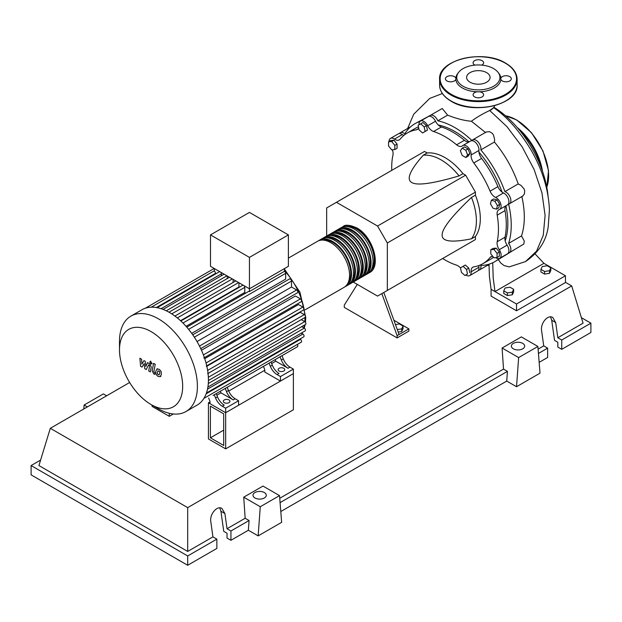 <?xml version="1.0" encoding="UTF-8"?>
<svg xmlns="http://www.w3.org/2000/svg" width="622" height="622" viewBox="0 0 622 622"><rect width="100%" height="100%" fill="white"/><g stroke="black" fill="none" stroke-linecap="round" stroke-linejoin="round"><path stroke-width="0.93" d="M210.392 437.802L210.392 406.158L223.702 413.848L223.702 445.484L210.392 437.802L223.702 430.121M208.432 438.93L208.432 402.768L225.662 412.713L225.662 448.874L208.432 438.93M264.809 370.222L228.702 391.067M210.003 401.866L208.432 402.768M225.662 448.874L293.382 409.774L293.382 373.612L225.662 412.713L210.003 403.678L210.003 401.415L208.642 398.018M505.188 240.893A74.935 43.26 -120 0 0 507.847 223.282A74.935 43.26 -120 0 0 505.927 205.835M502.047 192.105A74.935 43.26 -120 0 0 478.963 152.118M469.011 141.902A74.935 43.26 -120 0 0 438.285 125.006M395.46 324.567L399.425 323.953L403.04 326.045L401.719 328.898L397.287 329.582M401.719 328.898L401.719 331.518L403.04 328.665L403.04 326.045M401.719 331.518L398.189 332.062M381.838 293.615L397.124 335.647L408.864 328.867L393.874 320.213M397.124 335.647L397.124 337.909L408.864 331.122L408.864 328.867M397.124 337.909L344.277 307.392L344.277 305.13L357.285 284.394M399.083 334.512L383.79 292.488M353.203 282.038L377.546 296.095L387.335 290.443L387.335 242.977L377.546 226.027L465.629 175.179L475.418 192.128L475.418 195.176L471.499 197.431C451.712 216.277 441.923 228.826 442.141 235.069C441.923 241.561 451.712 242.805 471.499 238.801L475.418 236.539L475.418 239.587L465.629 245.239M387.335 242.977L475.418 192.128M387.335 290.443L475.418 239.587M377.546 226.027L336.448 202.298L326.659 207.95L326.659 236.057M336.448 202.298L424.523 151.441L427.166 152.965L423.248 155.228C409.882 170.366 406.073 179.463 411.803 182.518C417.098 185.83 432.858 183.63 459.075 175.909L462.993 173.655L465.629 175.179M427.166 152.965A49.822 28.767 60 0 1 462.993 173.655M459.075 175.909A49.822 28.767 -120 0 0 423.248 155.228M471.499 238.801A49.822 28.767 -120 0 0 471.499 197.431M475.418 195.176A49.822 28.767 60 0 1 475.418 236.539M497.421 205.649L496.488 209.147L492.997 208.207L490.439 203.783L491.372 200.284L494.863 201.225L497.421 205.649L499.691 204.343L498.758 207.834L496.488 209.147M494.863 201.225L497.133 199.911L493.643 198.978L491.372 200.284M497.133 199.911L499.691 204.343M465.792 150.275L467.596 154.932L465.792 157.506L462.177 155.422L460.366 150.757L462.177 148.184L465.792 150.275L468.063 148.961L469.867 153.626L467.596 154.932M469.867 153.626L468.063 156.2L465.792 157.506M468.063 148.961L464.447 146.878L462.177 148.184M420.697 123.825L424.188 126.919L425.121 131.491L422.571 132.968L419.072 129.874L418.139 125.302L422.968 122.511L426.459 125.613L424.188 126.919M426.459 125.613L427.392 130.185L425.121 131.491M427.392 130.185L424.842 131.662M388.556 141.793L391.689 141.513L394.815 145.408L394.815 149.583L391.689 149.863L388.556 145.968L388.556 141.793L390.826 140.479L393.959 140.199L391.689 141.513M393.959 140.199L397.085 144.094L394.815 145.408M397.085 144.094L397.085 148.269L394.815 149.583M464.922 275.484L461.423 272.382L460.49 267.81L463.048 266.333L466.539 269.435L467.48 274.007L464.922 275.484M466.539 269.435L468.809 268.121L465.318 265.026L463.048 266.333M468.809 268.121L469.75 272.693M497.064 257.516L493.93 257.796L490.797 253.9L490.797 249.725L493.93 249.445L497.064 253.341L497.064 257.516L499.334 256.202L499.334 252.027L497.064 253.341M493.93 249.445L496.201 248.131L493.067 248.411L490.797 249.725M496.201 248.131L499.334 252.027M460.537 268.043A8.304 4.797 -120 0 0 456.587 265.174A75.487 43.579 60 0 1 442.646 258.511M419.026 124.781A6.92 3.996 60 0 1 420.441 121.096A6.92 3.996 60 0 1 427.718 125.753A8.304 4.797 -120 0 0 433.565 131.514A75.487 43.579 60 0 1 456.587 144.802A8.304 4.797 -120 0 0 462.006 146.1A8.304 4.797 -120 0 0 462.434 145.797A6.92 3.996 60 0 1 462.791 145.54A6.92 3.996 60 0 1 468.374 147.663A6.92 3.996 60 0 1 471.118 154.964A8.304 4.797 -120 0 0 473.793 162.964A75.487 43.579 60 0 1 490.074 191.156A8.304 4.797 -120 0 0 495.664 197.477A6.92 3.996 60 0 1 500.609 203.511A6.92 3.996 60 0 1 499.66 209.396A6.92 3.996 60 0 1 499.264 209.583A8.304 4.797 -120 0 0 498.782 209.801A8.304 4.797 -120 0 0 497.196 215.142L505.025 210.625A8.304 4.797 60 0 1 506.044 205.711M497.196 215.142A75.487 43.579 60 0 1 497.196 241.725A8.304 4.797 -120 0 0 499.264 249.663A6.92 3.996 60 0 1 499.66 258.301A6.92 3.996 60 0 1 495.695 257.64M505.025 210.625A75.487 43.579 60 0 1 505.025 237.2L497.196 241.725M499.264 249.663L507.093 245.146A8.304 4.797 60 0 1 505.025 237.2M473.793 162.964L481.622 158.447A8.304 4.797 60 0 1 478.948 150.446L471.118 154.964M481.622 158.447A75.487 43.579 60 0 1 497.903 186.639L490.074 191.156M495.664 197.477L503.493 192.96A8.304 4.797 60 0 1 497.903 186.639M433.565 131.514L441.395 126.989A8.304 4.797 60 0 1 435.548 121.236L427.718 125.753M441.395 126.989A75.487 43.579 60 0 1 464.416 140.284L456.587 144.802M469.175 141.863A8.304 4.797 60 0 1 464.416 140.284M403.849 135.394A8.304 4.797 60 0 1 402.317 134.546L394.488 139.071A8.304 4.797 -120 0 0 399.285 139.888A8.304 4.797 -120 0 0 400.086 139.204A75.487 43.579 60 0 1 407.332 132.968A75.487 43.579 60 0 1 416.359 129.811A8.304 4.797 -120 0 0 417.354 129.462A8.304 4.797 -120 0 0 418.668 127.899M407.332 132.968L415.162 128.451A75.487 43.579 60 0 1 418.458 126.857M391.759 170.366A75.487 43.579 60 0 1 392.956 154.964A8.304 4.797 -120 0 0 392.334 149.801M492.834 256.427A8.304 4.797 -120 0 0 490.867 256.793A8.304 4.797 -120 0 0 490.074 257.477A75.487 43.579 60 0 1 482.82 263.712A75.487 43.579 60 0 1 473.793 266.877A8.304 4.797 -120 0 0 472.806 267.227A8.304 4.797 -120 0 0 471.118 271.791A6.92 3.996 60 0 1 469.711 275.593A6.92 3.996 60 0 1 465.808 274.971M493.51 257.275A75.487 43.579 60 0 1 490.649 259.195L482.82 263.712M471.118 271.791L478.948 267.266A8.304 4.797 60 0 1 478.979 265.524M389.061 141.497A6.92 3.996 60 0 1 390.499 138.379L398.329 133.862A6.92 3.996 60 0 1 402.317 134.546M420.441 121.096L428.27 116.571A6.92 3.996 60 0 1 435.548 121.236M462.791 145.54L470.621 141.023A6.92 3.996 60 0 1 476.203 143.146A6.92 3.996 60 0 1 478.948 150.446M503.493 192.96A6.92 3.996 60 0 1 508.438 198.986A6.92 3.996 60 0 1 507.49 204.879L499.66 209.396M507.093 245.146A6.92 3.996 60 0 1 507.49 253.784L499.66 258.301M478.948 267.266A6.92 3.996 60 0 1 477.541 271.068L469.711 275.593M390.499 138.379A6.92 3.996 60 0 1 394.488 139.071M341.983 227.263A26.575 15.34 60 0 1 342.924 226.633A26.575 15.34 60 0 1 356.212 227.947A26.575 15.34 60 0 1 373.573 251.366A26.575 15.34 60 0 1 369.499 272.661A26.575 15.34 60 0 1 368.488 273.159M305.153 309.81L344.059 287.348A26.575 15.34 -120 0 0 348.126 266.06A26.575 15.34 -120 0 0 330.772 242.642A26.575 15.34 -120 0 0 317.484 241.32L288.39 258.122M346.47 226.532A25.463 14.703 60 0 1 356.212 228.849A25.463 14.703 60 0 1 372.018 248.808A25.463 14.703 60 0 1 371.357 269.637M318.495 240.823A26.575 15.34 60 0 1 319.436 240.193A26.575 15.34 60 0 1 332.723 241.507A26.575 15.34 60 0 1 350.085 264.925A26.575 15.34 60 0 1 346.011 286.221A26.575 15.34 60 0 1 345 286.726M346.011 286.221L347.97 285.094A26.575 15.34 -120 0 0 352.044 263.798A26.575 15.34 -120 0 0 334.683 240.38A26.575 15.34 -120 0 0 321.395 239.066L319.436 240.193M322.414 238.56A26.575 15.34 60 0 1 323.354 237.931A26.575 15.34 60 0 1 336.642 239.252A26.575 15.34 60 0 1 354.004 262.671A26.575 15.34 60 0 1 349.929 283.959A26.575 15.34 60 0 1 348.911 284.464M349.929 283.959L351.889 282.831A26.575 15.34 -120 0 0 355.955 261.535A26.575 15.34 -120 0 0 338.601 238.117A26.575 15.34 -120 0 0 325.314 236.803L323.354 237.931M326.325 236.298A26.575 15.34 60 0 1 327.265 235.676A26.575 15.34 60 0 1 340.553 236.99A26.575 15.34 60 0 1 357.914 260.408A26.575 15.34 60 0 1 353.84 281.704A26.575 15.34 60 0 1 352.829 282.201M353.84 281.704L355.8 280.569A26.575 15.34 -120 0 0 359.874 259.273A26.575 15.34 -120 0 0 342.512 235.862A26.575 15.34 -120 0 0 329.225 234.541L327.265 235.676M330.243 234.043A26.575 15.34 60 0 1 331.184 233.413A26.575 15.34 60 0 1 344.471 234.727A26.575 15.34 60 0 1 361.833 258.146A26.575 15.34 60 0 1 357.759 279.441A26.575 15.34 60 0 1 356.74 279.947M357.759 279.441L359.718 278.314A26.575 15.34 -120 0 0 363.784 257.018A26.575 15.34 -120 0 0 346.431 233.6A26.575 15.34 -120 0 0 333.143 232.286L331.184 233.413M334.154 231.781A26.575 15.34 60 0 1 335.095 231.151A26.575 15.34 60 0 1 348.382 232.472A26.575 15.34 60 0 1 365.744 255.883A26.575 15.34 60 0 1 361.67 277.179A26.575 15.34 60 0 1 360.659 277.684M361.67 277.179L363.629 276.051A26.575 15.34 -120 0 0 367.703 254.756A26.575 15.34 -120 0 0 350.341 231.337A26.575 15.34 -120 0 0 337.054 230.023L335.095 231.151M338.073 229.518A26.575 15.34 60 0 1 339.013 228.896A26.575 15.34 60 0 1 352.301 230.21A26.575 15.34 60 0 1 369.662 253.628A26.575 15.34 60 0 1 365.588 274.924A26.575 15.34 60 0 1 364.57 275.422M365.588 274.924L367.548 273.789A26.575 15.34 -120 0 0 371.614 252.493A26.575 15.34 -120 0 0 354.26 229.083A26.575 15.34 -120 0 0 340.973 227.761L339.013 228.896M342.559 228.795A25.463 14.703 60 0 1 352.301 231.112A25.463 14.703 60 0 1 368.107 251.07A25.463 14.703 60 0 1 367.447 271.9M338.64 231.057A25.463 14.703 60 0 1 348.382 233.374A25.463 14.703 60 0 1 364.189 253.333A25.463 14.703 60 0 1 363.528 274.162M334.729 233.312A25.463 14.703 60 0 1 344.471 235.637A25.463 14.703 60 0 1 360.278 255.595A25.463 14.703 60 0 1 359.617 276.417M330.811 235.575A25.463 14.703 60 0 1 340.553 237.892A25.463 14.703 60 0 1 356.359 257.85A25.463 14.703 60 0 1 355.698 278.679M326.9 237.837A25.463 14.703 60 0 1 336.642 240.154A25.463 14.703 60 0 1 352.449 260.113A25.463 14.703 60 0 1 351.788 280.942M322.981 240.092A25.463 14.703 60 0 1 332.723 242.417A25.463 14.703 60 0 1 348.53 262.375A25.463 14.703 60 0 1 347.869 283.204M224.293 402.659A3.32 1.92 180 0 1 223.314 401.299A3.32 1.92 180 0 1 225.366 399.526A3.32 1.92 180 0 1 228.989 399.946A3.32 1.92 180 0 1 229.961 401.299A3.32 1.92 180 0 1 227.909 403.072A3.32 1.92 180 0 1 224.293 402.659M279.099 371.015A3.32 1.92 180 0 1 278.12 369.662A3.32 1.92 180 0 1 280.172 367.89A3.32 1.92 180 0 1 283.795 368.302A3.32 1.92 180 0 1 284.767 369.662A3.32 1.92 180 0 1 282.715 371.435A3.32 1.92 180 0 1 279.099 371.015M158.447 408.802L151.084 404.557A44.675 25.797 -120 0 0 182.674 386.316A44.675 25.797 -120 0 0 151.084 331.596A44.675 25.797 -120 0 0 119.494 349.836A44.675 25.797 -120 0 0 151.084 404.557L158.447 408.802A55.086 31.8 -120 0 0 185.986 411.531A55.086 31.8 -120 0 0 194.429 367.392A55.086 31.8 -120 0 0 158.447 318.853A55.086 31.8 -120 0 0 130.9 316.124A55.086 31.8 -120 0 0 119.494 341.338L119.494 349.836M185.986 411.531L197.026 405.163A55.086 31.8 -120 0 0 200.09 402.947A55.086 31.8 -120 0 0 203.985 398.243A55.086 31.8 -120 0 0 206.527 392.754A55.086 31.8 -120 0 0 207.966 386.627A55.086 31.8 -120 0 0 208.432 379.941A55.086 31.8 -120 0 0 207.966 372.718A55.086 31.8 -120 0 0 206.527 364.927A55.086 31.8 -120 0 0 203.985 356.507A55.086 31.8 -120 0 0 200.09 347.294A55.086 31.8 -120 0 0 193.582 336.028A55.086 31.8 -120 0 0 187.556 328.043A55.086 31.8 -120 0 0 181.531 321.636A55.086 31.8 -120 0 0 175.505 316.497A55.086 31.8 -120 0 0 169.487 312.477A55.086 31.8 -120 0 0 163.462 309.538A55.086 31.8 -120 0 0 157.436 307.727A55.086 31.8 -120 0 0 151.41 307.175A55.086 31.8 -120 0 0 145.385 308.209A55.086 31.8 -120 0 0 141.94 309.748L130.9 316.124M188.637 329.349L285.661 273.33L285.661 279.107L191.708 333.353M201.474 350.256L295.427 296.018L300.426 298.902A1.664 0.956 60 0 1 301.507 300.364A1.664 0.956 60 0 1 301.258 301.693L203.775 357.977M204.731 358.669L298.498 304.539L302.883 307.066A1.664 0.956 60 0 1 303.971 308.535A1.664 0.956 60 0 1 303.715 309.865L206.24 366.14M206.838 366.272L300.286 312.314L304.282 314.623A1.664 0.956 60 0 1 305.363 316.085A1.664 0.956 60 0 1 305.114 317.414L207.639 373.698M249.445 257.384L210.493 234.898L210.493 266.317L249.445 288.802L288.39 266.317L288.39 234.898L249.445 257.384L249.445 291.524A1.664 0.956 -120 0 0 248.621 291.446L186.787 327.149M210.493 234.898L249.445 212.413L288.39 234.898M215.57 273.952L215.57 273.322A1.664 0.956 -120 0 0 214.403 271.293L214.403 268.572M221.409 275.717L221.409 273.859A1.664 0.956 -120 0 0 220.724 272.218M219.753 271.658A1.664 0.956 -120 0 0 219.41 271.736L156.969 307.789M227.255 278.563L227.255 275.997M233.095 282.458L233.095 279.364M239.276 287.255A48.166 27.811 -120 0 0 238.941 286.975L238.941 282.738M245.542 293.226A48.166 27.811 -120 0 0 244.78 292.418L244.78 287.348A1.664 0.956 -120 0 0 244.096 285.716M243.124 285.156A1.664 0.956 -120 0 0 242.782 285.234L180.846 320.991M285.661 273.33A1.664 0.956 -120 0 0 284.479 271.293L249.445 291.524M284.479 271.293L284.479 268.572M244.78 292.418L186.056 326.317M238.941 286.975L180.528 320.695M215.546 397.971A11.072 6.391 -120 0 0 222.264 406.236L224.223 405.101A11.072 6.391 60 0 1 217.506 396.836L215.546 397.971L214.271 394.768M224.021 389.139A1.664 0.956 -120 0 0 224.029 389.139L216.231 393.64L217.506 396.836M228.468 390.507L226.509 391.642A11.072 6.391 -120 0 0 233.227 399.907L235.178 398.772A11.072 6.391 60 0 1 228.468 390.507L227.193 387.312L267.872 363.831A1.664 0.956 -120 0 0 267.88 363.823M235.178 398.772L238.576 400.739L225.662 408.195L222.264 406.236M233.227 399.907L220.965 392.824L220.343 391.269M216.853 395.195L220.965 392.824M270.352 366.327A11.072 6.391 -120 0 0 277.07 374.592L279.029 373.464A11.072 6.391 60 0 1 272.312 365.2L270.352 366.327L269.077 363.131M278.835 357.495A1.664 0.956 -120 0 1 278.827 357.502L271.036 361.996L272.312 365.2M226.509 391.642L225.234 388.447M213.066 395.468A1.664 0.956 -120 0 0 213.074 395.468L297.471 346.734A1.664 0.956 -120 0 0 297.246 344.487M283.274 358.871L281.315 359.998A11.072 6.391 -120 0 0 288.033 368.263L289.984 367.135A11.072 6.391 60 0 1 283.274 358.871L281.999 355.675L291.158 350.38A1.664 0.956 60 0 1 291.158 350.38M289.984 367.135L293.382 369.095L280.468 376.551L277.07 374.592M288.033 368.263L275.771 361.188L275.142 359.625M271.658 363.559L275.771 361.188M281.315 359.998L280.04 356.803M293.382 369.095L293.382 373.612L280.468 381.076L264.809 372.034L264.809 369.771L263.448 366.381M197.026 341.556L291.508 287.006L296.64 289.969A1.664 0.956 60 0 1 297.728 291.43A1.664 0.956 60 0 1 297.471 292.768L200.719 348.623M301.273 319.63L304.733 321.628A1.664 0.956 -120 0 1 305.822 323.098A1.664 0.956 -120 0 1 305.565 324.427L208.432 380.508M291.508 287.006L291.508 281.074A1.664 0.956 -120 0 0 290.777 279.402A1.664 0.956 -120 0 0 289.502 278.959L192.75 334.815M207.903 387.032L305.114 330.912A1.664 0.956 -120 0 0 305.363 329.582A1.664 0.956 -120 0 0 304.282 328.113L301.732 326.643M206.434 393.011L303.715 336.852A1.664 0.956 -120 0 0 303.971 335.522A1.664 0.956 -120 0 0 302.883 334.053L301.273 333.128M203.907 398.383L301.258 342.178A1.664 0.956 -120 0 0 301.507 340.848A1.664 0.956 -120 0 0 300.426 339.379L299.874 339.068M280.468 381.076L280.468 376.551M238.576 400.739L238.576 405.256L225.662 412.713L225.662 408.195M158.097 370.728L157.413 372.174L157.475 374.071L159.014 374.957L159.706 373.495L159.636 371.614L158.019 370.766M157.008 368.986L155.764 371.225L156.013 374.335L157.895 376.364L160.103 376.699L161.355 374.452L161.098 371.35L159.209 369.312L156.83 369.071L157.49 368.69M160.103 376.699L160.942 376.232M153.572 363.357L152.188 370.798L153.743 373.876L154.684 374.421L154.956 372.967L153.852 371.645L155.22 364.305L153.572 363.357M150.804 363.901L151.807 363.326L150.804 361.592L149.809 362.175L150.804 363.901L151.807 363.326M150.804 361.592L149.809 362.175M142.026 367.112L144.211 363.59L144.786 368.706L146.224 369.538L148.596 364.889L149.109 365.184L149.583 366.14L148.697 370.969L150.337 371.917L151.247 366.98L149.684 363.901L147.5 362.642L145.851 366.405L145.284 361.366L143.993 360.62L141.863 364.103L141.591 359.228L139.888 358.249L140.58 366.28L142.026 367.112M166.587 412.51L167.334 412.751M173.351 413.988L169.285 416.336L169.285 413.288M152.063 405.124L152.063 406.384L169.285 416.336M493.915 107.241A79.725 46.028 60 0 1 548.052 196.085M540.938 269.373L542.267 266.519L547.204 265.757L550.82 267.849L549.498 270.694L544.561 271.464L540.938 269.373L540.938 271.993L544.561 274.084L544.561 271.464M549.498 270.694L549.498 273.322L550.82 270.469L550.82 267.849M549.498 273.322L544.561 274.084M503.75 290.847L505.072 287.994L510.017 287.232L513.632 289.316L512.31 292.169L507.365 292.931L503.75 290.847L503.75 293.467L507.365 295.559L507.365 292.931M512.31 292.169L512.31 294.789L513.632 291.936L513.632 289.316M512.31 294.789L507.365 295.559M499.178 258.511A79.725 46.028 60 0 1 494.723 261.73A79.725 46.028 60 0 1 480.814 265.462A6.92 3.996 60 0 1 479.5 269.94A6.92 3.996 60 0 1 478.38 270.259M511.696 251.35L494.723 261.73M521.827 196.404C525.232 211.604 525.139 224.783 521.524 235.925L524.253 240.978L523.864 244.011L509.449 252.649A6.92 3.996 60 0 1 508.329 252.975M521.524 235.925L508.602 243.389A6.92 3.996 60 0 1 509.449 252.649M429.39 116.252A6.92 3.996 60 0 1 430.23 115.443A6.92 3.996 60 0 1 437.826 120.808A79.725 46.028 60 0 1 471.904 140.479A6.92 3.996 60 0 1 472.58 139.896A6.92 3.996 60 0 1 478.404 142.298A6.92 3.996 60 0 1 480.814 149.886A79.725 46.028 60 0 1 504.908 191.623A6.92 3.996 60 0 1 510.273 197.501A6.92 3.996 60 0 1 509.449 203.752A6.92 3.996 60 0 1 508.602 204.039A79.725 46.028 60 0 1 508.602 243.389M399.448 133.543A6.92 3.996 60 0 1 400.28 132.735A6.92 3.996 60 0 1 404.821 133.839A79.725 46.028 60 0 1 415.006 123.654L430.284 115.412M415.006 123.654A79.725 46.028 60 0 1 420.021 121.407M437.826 120.808L447.63 115.148C456.346 118.608 464.276 120.645 471.429 121.267L485.611 132.572M480.814 149.886L494.428 142.026C504.846 154.559 512.769 168.531 518.219 183.933L504.908 191.623M518.219 183.933L521.003 185.395L524.012 188.8L524.673 190.705L524.439 193.909L522.729 196.078L509.449 203.752M472.58 139.896L486.334 131.95L489.561 131.677L492.297 133.341L493.471 134.966L494.63 139.538L494.428 142.026M430.23 115.443L442.25 108.5L447.63 115.148M490.742 110.117C494.995 106.735 494.646 106.86 489.693 110.498C482.073 114.121 475.986 117.706 471.429 121.267M498.331 259.646L500.679 262.935L503.991 265.524L509.146 266.9L525.52 261.574L536.584 251.094L543.27 235.31L545.097 215.399L541.956 192.882L534.088 169.425L522.115 146.784L506.938 126.647L489.693 110.498M535.13 253.963L543.923 263.324L494.988 291.57L491.077 289.316L489.413 276.316L489.001 264.202M543.923 263.324L565.452 275.756L516.524 304.002L494.988 291.57L493.192 277.878L492.725 262.772M565.452 275.756L565.452 282.536L516.524 310.782L491.077 296.095L491.077 289.316M516.524 310.782L516.524 304.002M458.639 72.339A21.591 12.463 180 0 1 493.619 68.607A21.591 12.463 180 0 1 498.067 72.339A21.591 12.463 180 0 1 490.595 87.694A21.591 12.463 180 0 1 463.087 86.24A21.591 12.463 180 0 1 458.639 72.339L457.769 73.466A22.547 13.015 0 0 0 455.825 78.178A5.256 3.04 0 0 0 454.394 76.63A5.256 3.04 0 0 0 448.656 75.977A5.256 3.04 0 0 0 445.414 78.776A5.256 3.04 0 0 0 446.954 80.93A5.256 3.04 0 0 0 452.194 81.684A5.256 3.04 0 0 0 455.825 79.383L455.934 78.597M455.825 79.383A22.547 13.015 0 0 0 462.41 87.99A22.547 13.015 0 0 0 477.307 91.784A5.256 3.04 0 0 0 473.093 94.762A5.256 3.04 0 0 0 474.633 96.908A5.256 3.04 0 0 0 480.363 97.568A5.256 3.04 0 0 0 483.613 94.762A5.256 3.04 0 0 0 482.073 92.616A5.256 3.04 0 0 0 479.399 91.784A22.547 13.015 0 0 0 500.881 79.383A5.256 3.04 0 0 0 502.312 80.93A5.256 3.04 0 0 0 508.05 81.583A5.256 3.04 0 0 0 511.292 78.776A5.256 3.04 0 0 0 509.752 76.63A5.256 3.04 0 0 0 504.512 75.876A5.256 3.04 0 0 0 500.881 78.178A22.547 13.015 0 0 0 498.937 73.466L498.067 72.339M481.755 65.116A5.256 3.04 0 0 0 483.613 62.799A5.256 3.04 0 0 0 482.073 60.653A5.256 3.04 0 0 0 476.343 59.992A5.256 3.04 0 0 0 473.093 62.799A5.256 3.04 0 0 0 474.633 64.945A5.256 3.04 0 0 0 474.951 65.116M470.053 82.213A11.74 6.78 0 0 0 482.843 83.682A11.74 6.78 0 0 0 490.089 77.423A11.74 6.78 0 0 0 486.653 72.634A11.74 6.78 0 0 0 473.863 71.165A11.74 6.78 0 0 0 466.617 77.423A11.74 6.78 0 0 0 470.053 82.213M479.399 91.784L477.307 91.784M500.881 79.383L500.772 78.597M513.321 348.81A6.64 3.833 180 0 1 511.377 346.096A6.64 3.833 180 0 1 515.482 342.551A6.64 3.833 180 0 1 522.721 343.383A6.64 3.833 180 0 1 524.665 346.096A6.64 3.833 180 0 1 520.567 349.642A6.64 3.833 180 0 1 513.321 348.81M254.958 497.973A6.64 3.833 180 0 1 253.006 495.267A6.64 3.833 180 0 1 257.111 491.722A6.64 3.833 180 0 1 264.35 492.554A6.64 3.833 180 0 1 266.294 495.267A6.64 3.833 180 0 1 262.196 498.805A6.64 3.833 180 0 1 254.958 497.973M216.853 539.126L187.689 555.959L187.689 565.274L216.853 548.433L216.853 539.126L212.934 536.864L210.804 521.664C209.466 514.254 217.101 505.212 221.953 508.462L224.9 513.531L227.03 528.731L230.941 530.986L230.941 540.3L227.03 538.038L227.03 533.248L223.749 531.351L220.919 511.237L219.722 507.855M187.689 565.274L31.1 474.866L31.1 465.559L40.609 460.07M539.15 362.362L547.64 357.456L547.64 348.141L543.729 345.886L541.599 330.686C540.254 323.269 547.896 314.227 552.748 317.477L555.687 322.546L557.817 337.746L561.736 340.009L561.736 349.323L557.817 347.06L557.817 342.271L554.536 340.374L551.714 320.252L550.517 316.87M516.524 386.728L518.639 357.564L537.89 346.454L540.013 373.161L516.524 386.728L506.736 381.076L280.786 511.525M258.153 535.892L260.268 506.736L279.527 495.617L281.642 522.332L258.153 535.892L248.365 530.239L230.941 540.3M248.365 530.239L249.072 520.521L230.941 530.986M249.072 520.521L245.154 518.266L227.03 528.731M187.689 555.959L31.1 465.559M212.934 536.864L187.689 551.442L38.929 465.559L50.304 428.309L129.648 382.499M547.64 348.141L538.45 353.452M581.391 317.679L590.9 323.168L590.9 332.482L561.736 349.323M590.9 323.168L561.736 340.009M543.729 345.886L538.108 349.129M565.452 282.318L571.696 285.926L583.071 323.168L557.817 337.746M260.268 506.736L243.723 497.18L262.982 486.07L279.527 495.617M245.154 518.266L243.723 497.18M518.639 357.564L502.094 348.017L521.345 336.899L537.89 346.454M506.736 381.076L507.443 371.357L503.525 369.095L502.094 348.017M106.626 395.794L103.361 393.913L84.11 405.031L83.822 408.957M87.368 406.912L84.11 405.031M507.443 371.357L280.079 502.623M503.525 369.095L279.737 498.3M187.689 551.442L187.689 507.63L50.304 428.309M571.696 285.926L187.689 507.63M418.155 128.777L416.359 129.811M490.074 257.477L491.862 256.443M301.724 333.384A48.166 27.811 -120 0 0 302.098 332.653M303.831 327.856A48.166 27.811 -120 0 0 304.415 325.088M304.819 321.683A48.166 27.811 -120 0 0 304.935 318.581A48.166 27.811 -120 0 0 304.92 317.531M304.803 315.059A48.166 27.811 -120 0 0 304.057 309.204M303.886 308.287A48.166 27.811 -120 0 0 284.479 270.718M182.961 323.036L244.78 287.348M177.332 317.928L238.615 282.551M171.765 313.869L232.317 278.913M166.315 310.798L226.929 275.803M161.082 308.683L221.409 273.859M207.639 370.417L304.282 314.623M199.475 346.065L296.64 289.969M206.03 362.991L302.883 307.066M203.402 354.921L300.426 298.902M208.37 377.266L304.733 321.628M194.336 337.178L291.508 281.074M208.308 383.525L304.282 328.113L305.107 324.692M207.515 389.115L302.883 334.053M206.146 393.812L300.426 339.379M156.332 307.525L215.57 273.322M546.777 187.206A45.67 26.373 -120 0 0 548.62 175.855A45.67 26.373 -120 0 0 516.322 119.914A45.67 26.373 -120 0 0 505.577 115.832M542.508 171.33A45.67 26.373 -120 0 0 517.193 127.471M540.751 166.548A45.118 26.054 -120 0 0 520.451 131.382M439.598 79.235C437.981 59.673 483.465 48.975 505.639 63.156C513.096 67.565 516.921 72.922 517.107 79.235A38.751 22.376 180 0 1 493.184 99.901A38.751 22.376 180 0 1 450.95 95.049A38.751 22.376 180 0 1 439.598 79.235L439.598 85.105A38.751 22.376 0 0 0 450.95 100.927A38.751 22.376 0 0 0 493.184 105.779A38.751 22.376 0 0 0 517.107 85.105C518.725 104.667 473.249 115.365 451.067 101.184C443.61 96.775 439.785 91.418 439.598 85.105M451.339 94.373A38.199 22.058 0 0 0 505.367 94.373A38.199 22.058 0 0 0 505.367 63.187A38.199 22.058 0 0 0 451.339 63.187A38.199 22.058 0 0 0 451.339 94.373M505.562 101.044A38.199 22.058 180 0 1 451.339 101.153M220.919 511.237L224.9 513.531M551.714 320.252L555.687 322.546M369.499 272.661C382.009 266.473 372.679 236.236 356.771 227.893C349.673 224.845 345.055 224.425 342.924 226.633M284.479 269.139L299.913 292.192L305.744 317.453L305.464 322.344M302.564 332.381L301.95 333.516M174.914 316.054L235.777 280.911M168.997 312.197L229.479 277.28M224.091 274.17L163.081 309.391M214.209 268.463L145.33 308.224M214.403 270.718L151.255 307.182M152.172 363.59L151.511 363.971M150.757 361.141L150.096 361.522M488.993 264.459L479.5 269.94M410.784 126.67L400.28 132.735M493.674 107.754L494.646 105.631M407.643 128.482L413.692 114.254L429.732 98.416L442.374 93.525M493.674 107.684C507.35 117.053 520.054 131.584 531.787 151.278C542.703 170.692 548.581 190.239 549.42 209.909L548.207 226.727C546.24 240.986 538.675 252.602 525.528 261.567M487.734 265.19L488.985 265.524M505.461 115.739L516.602 119.89L531.491 132.688L542.983 150.983L548.511 170.661L546.808 187.354M517.107 79.235L517.107 85.105"/></g></svg>
